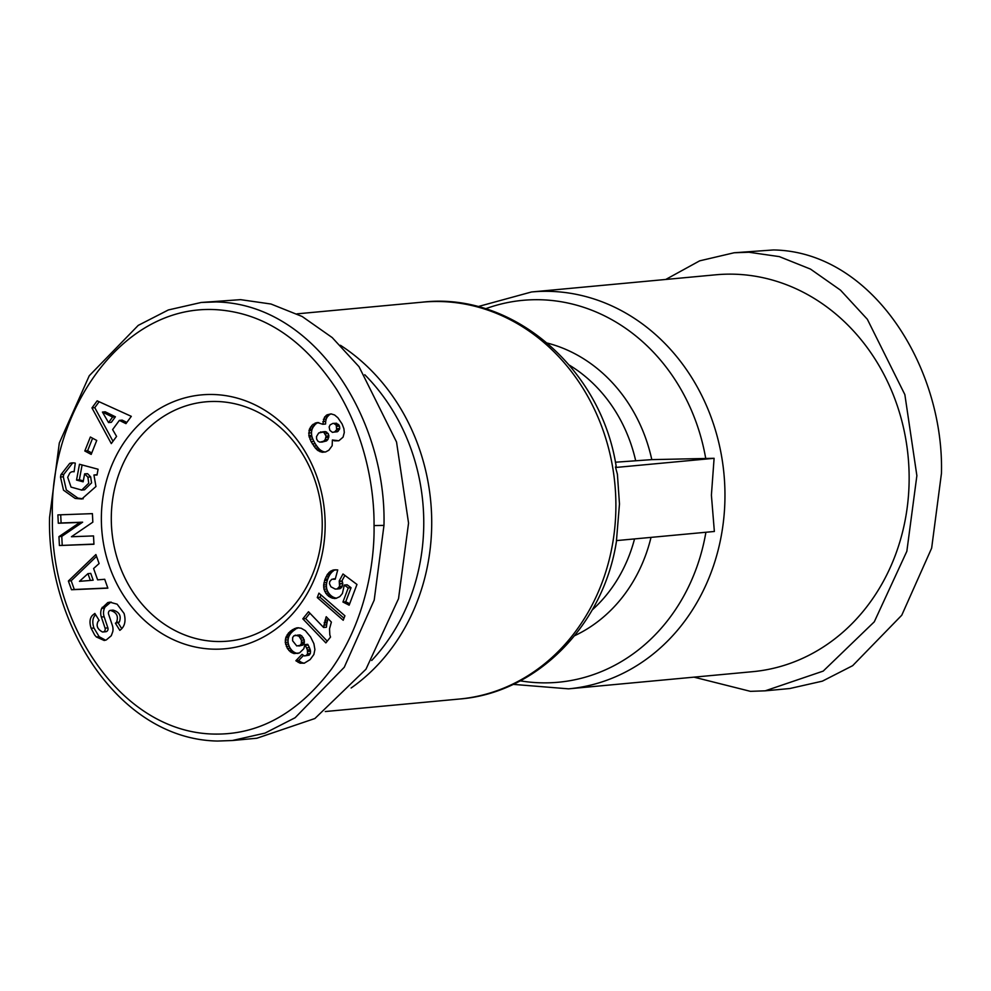 <?xml version="1.0" encoding="UTF-8"?>
<svg xmlns="http://www.w3.org/2000/svg" width="991" height="991" viewBox="0 0 991 991"><rect width="100%" height="100%" fill="white"/><g stroke="black" fill="none" stroke-linecap="round" stroke-linejoin="round"><path stroke-width="1.49" d="M615.461 466.959L617.405 474.268L619.474 503.961L616.464 540.603L714.362 531.473L711.402 495.153L714.102 458.3L651.793 459.626L615.386 462.227M693.96 677.15L750.422 691.346L765.201 690.826L789.777 688.534L822.369 681.151L852.656 665.679L901.773 615.213L931.651 548.134L941.45 473.388C944.237 367.909 872.526 251.541 773.463 249.955L734.12 252.767L699.658 260.844L665.741 279.462M374.041 525.564C374.722 557.091 367.649 618.161 331.415 669.185C298.786 712.083 260.992 733.712 218.008 734.083C120.407 735.396 49.723 621.258 52.473 518.082C48.348 411.315 124.556 296.73 225.614 310.604C268.871 316.402 305.922 342.725 336.754 389.587C368.156 440.97 374.375 495.426 374.041 525.564L383.975 525.391L374.202 600.1L344.261 667.265L295.107 717.732L264.993 733.117L232.303 740.525L217.537 741.045C117.929 739.261 46.874 622.757 49.55 517.612L59.311 442.965L89.252 375.75L138.232 325.382L168.371 309.948L201.223 302.466L216.001 301.945C315.175 303.667 386.725 419.85 383.975 525.391M97.068 474.726L93.947 474.986L95.954 486.507L81.807 498.993L75.143 498.411L63.511 490.186L60.501 477.043L60.947 474.652L69.742 463.379A13.354 11.706 84.7 0 1 71.971 462.921A13.354 11.706 84.7 0 1 75.291 463.144L74.09 471.803A5.413 4.744 -95.3 0 0 72.616 471.679A5.413 4.744 -95.3 0 0 69.704 473.202L67.698 477.266L71.042 487.101L81.745 490.062L88.744 483.174L87.877 477.166L84.631 473.847L83.145 481.824L76.542 480.065L79.478 464.259L98.084 469.239L97.007 475.036L93.947 474.986M87.877 477.166L90.677 476.906L87.58 473.686L84.631 473.847M90.677 476.906L91.556 482.914L84.545 489.802L81.299 490.111L83.665 489.888M99.162 636.705L96.362 636.965L94.715 635.095L91.122 628.269L93.934 628.009L99.162 636.705L105.566 640.198M91.122 628.269C89.301 622.621 89.723 618.322 92.398 615.399L94.839 613.429L99.162 620.428L98.171 621.196C95.954 625.606 97.366 629.186 102.42 631.961A2.886 2.527 -95.3 0 0 105.071 628.133L101.355 617.034A10.827 9.489 84.7 0 1 101.689 608.4L107.771 602.59L109.803 602.169L117.124 604.176L124.073 613.454C126.006 620.589 124.916 625.978 120.803 629.595L119.824 630.363L115.414 623.228L116.517 622.36C118.722 616.229 116.628 612.227 110.249 610.369A2.886 2.527 -95.3 0 0 108.576 614.135L112.379 625.457A10.827 9.489 84.7 0 1 112.801 631.577L111.277 635.751L106.285 639.938L104.191 640.483L96.362 636.965M95.632 614.717L95.21 615.138C92.535 618.062 92.113 622.36 93.934 628.009M752.726 671.675A199.302 174.701 -95.3 0 0 909.143 477.303A199.302 174.701 -95.3 0 0 715.713 274.804L531.523 291.973A199.302 174.701 84.7 0 1 724.966 494.484A199.302 174.701 84.7 0 1 568.549 688.844L752.726 671.675M340.433 345.277A199.302 174.701 84.7 0 1 431.717 521.836A199.302 174.701 84.7 0 1 351.136 687.989M364.762 374.722A193.431 169.572 84.7 0 1 423.764 521.972A193.431 169.572 84.7 0 1 371.699 660.502M105.529 631.725A2.886 2.527 -95.3 0 0 107.883 627.873L105.071 628.133M216.348 401.479A120.159 105.343 -95.3 0 0 205.608 401.85A120.159 105.343 -95.3 0 0 111.289 519.049A120.159 105.343 -95.3 0 0 217.178 641.511A120.159 105.343 -95.3 0 0 227.93 641.14A120.159 105.343 -95.3 0 0 322.236 523.954A120.159 105.343 -95.3 0 0 216.348 401.479M101.355 519.222A127.492 111.76 84.7 0 1 212.805 394.492A127.492 111.76 84.7 0 1 325.159 524.425A127.492 111.76 84.7 0 1 213.697 649.167A127.492 111.76 84.7 0 1 101.355 519.222M616.216 467.43L714.102 458.3M765.201 690.826L823.199 671.105L874.285 621.815L906.852 551.269L916.873 475.68L904.857 394.604L867.36 319.3L840.517 290.165L810.502 269.094L779.335 256.619L748.899 252.247L734.12 252.767M201.223 302.466L240.578 299.654L271.014 304.026L302.181 316.501L332.196 337.572L359.039 366.72L396.536 442.011L408.552 523.099L398.531 598.675L365.952 669.235L314.878 718.525L256.88 738.233L232.303 740.525M115.414 623.228L119.329 622.1C121.521 615.968 119.44 611.967 113.061 610.109L110.249 610.369M59.398 545.521L58.965 536.651L79.825 522.443L58.296 523.236L57.887 514.899L92.411 513.635L92.832 522.158L71.439 536.738L93.526 535.92L93.934 544.257L59.398 545.521L93.922 544.096M90.367 437.019L96.734 440.45L91.184 454.411L84.805 450.979L90.367 437.019M119.366 420.395L112.615 429.586L116.579 436.412L111.302 443.596L91.965 407.92L97.155 400.835L131.308 416.344L125.956 423.64L119.366 420.395L122.178 420.134L126.836 422.426M93.6 568.524L97.626 579.859L104.712 579.277L107.858 588.146L71.488 589.744L68.379 581.023L95.892 554.551L99.1 563.545L93.6 568.524M339.219 580.937L342.997 573.987L356.971 584.455L349.142 605.191L342.936 602.02L348.237 587.973L344.311 585.062L342.403 593.522L339.802 596.632L336.073 598.353L332.27 598.168L328.702 596.334L325.816 593.262L323.97 589.236L323.636 585.012L324.986 579.227L327.55 574.185L330.499 571.212L333.843 569.887L337.733 569.924L335.231 579.215L331.824 579.264L329.743 581.556L329.458 583.699L330.944 586.808L335.218 589.063L337.2 588.951L339.566 586.338L339.219 580.937L342.229 581.246L339.418 581.506M313.874 654.506L310.121 659.61L304.249 663.202L299.963 663.14L295.875 660.724L302.032 654.32L304.398 655.943L306.38 655.373L307.52 653.787L307.383 649.898L304.943 644.571L303.803 648.733L299.505 652.933L293.968 653.565L290.413 651.88L287.378 648.448L285.259 642.428L285.668 637.969L288.492 633.001L292.506 629.694L297.436 627.774L301.177 628.232L305.327 630.635L310.555 636.916L313.887 643.667L314.903 649.551L313.874 654.506M318.929 593.151L344.905 615.783L343.208 620.267L317.269 597.561L318.929 593.151M329.805 634.736L330.523 637.077L325.853 642.886L302.812 618.83L308.498 611.732L323.599 627.489L326.212 616.699L331.378 622.1L329.532 628.777L329.805 634.736M334.599 440.846L332.381 440.004L332.171 445.702L328.851 450.224L325.643 451.933L322.137 452.268L318 450.595L315.386 448.13L311.075 441.614L308.858 435.631L309.403 429.202L311.992 425.288L317.17 422.5L322.781 424.272L324.515 417.137L327.005 414.857L331.044 413.879L334.586 414.981L337.881 417.756L342.106 423.987L343.914 428.744L344.298 432.485L343.059 437.155L338.91 440.722L334.599 440.846L338.699 440.76M83.194 498.807L77.955 498.139L66.323 489.926L63.313 476.782L63.758 474.392L72.554 463.119L69.742 463.379M72.554 463.119A13.354 11.706 84.7 0 1 73.396 462.884M63.758 474.392L60.947 474.652M82.104 464.965L79.342 479.805L76.542 480.065M79.342 479.805L83.318 480.858M118.226 622.967L121.769 628.703M111.227 602.132L107.771 602.59M110.571 602.33L105.009 607.087L102.197 607.347M105.009 607.087L104.489 608.14A10.827 9.489 -95.3 0 0 104.154 616.774L107.883 627.873M95.235 614.061L93.872 614.197M79.825 522.443L82.637 522.183L61.776 536.391L58.965 536.651M61.776 536.391L62.21 545.261M60.699 514.8L61.108 522.975L58.296 523.236M61.108 522.975L82.637 522.183M92.597 438.22L87.617 450.719L84.805 450.979M87.617 450.719L91.767 452.949M99.125 401.727L94.777 407.648L91.965 407.92M94.777 407.648L112.999 441.28M96.548 556.372L71.191 580.763L68.379 581.023M71.191 580.763L74.3 589.484L71.488 589.744M74.3 589.484L107.808 588.01M344.893 575.399L342.031 580.676M342.229 581.246L342.75 583.352L339.95 583.612M342.75 583.352L339.95 584.157M342.75 583.897L342.378 586.077L339.566 586.338M342.378 586.077L341.561 587.527L338.749 587.787M341.561 587.527L340.012 588.691L337.2 588.951M340.012 588.691L336.965 589.026M335.367 578.732L333.162 578.93M336.073 569.775L332.381 570.271M335.193 570.011L330.548 571.2M333.348 570.94L330.499 571.212M333.31 570.952L331.774 572.191L328.962 572.451M331.774 572.191L330.35 573.925L327.55 574.185M330.35 573.925L329.73 574.854L326.919 575.114M329.73 574.854L328.739 576.725L325.928 576.985M328.739 576.725L327.786 578.967L324.986 579.227M327.786 578.967L327.327 580.292L324.515 580.553M327.327 580.292L326.733 582.597L323.921 582.857M326.733 582.597L326.435 584.752L323.636 585.012M326.435 584.752L326.435 586.771L323.623 587.031M326.435 586.771L326.782 588.976L323.97 589.236M326.782 588.976L327.513 591.07L324.701 591.33M327.513 591.07L328.616 593.002L325.816 593.262M328.616 593.002L329.966 594.662L327.154 594.922M329.966 594.662L331.514 596.074L328.702 596.334M331.514 596.074L333.273 597.177L330.461 597.437M333.273 597.177L335.082 597.895L332.27 598.168M336.147 598.329L334.178 598.514M335.082 597.895L336.618 598.18M348.237 587.973L351.049 587.713L347.123 584.801L344.311 585.062M351.049 587.713L345.735 601.76L342.936 602.02M345.735 601.76L349.674 603.767M298.489 627.786L296.086 628.009M298.786 627.786L294.315 628.678M297.127 628.418L292.506 629.694M295.306 629.421L293.398 630.784L290.586 631.044M293.398 630.784L290.128 631.465M292.94 631.193L291.292 632.729L288.492 633.001M291.292 632.729L290.004 634.389L287.192 634.661M290.004 634.389L289.038 636.098L286.238 636.358M289.038 636.098L288.48 637.696L285.668 637.969M288.48 637.696L288.071 639.852L285.259 640.112M288.071 639.852L288.071 642.156L285.259 642.428M288.071 642.156L288.418 644.1L285.606 644.373M288.418 644.1L289.124 646.206L286.312 646.466M289.124 646.206L290.177 648.188L287.378 648.448M290.177 648.188L287.526 648.696M290.326 648.424L291.688 650.22L288.876 650.48M291.688 650.22L293.225 651.62L290.413 651.88M293.225 651.62L294.934 652.635L292.122 652.896M294.934 652.635L296.767 653.292L293.968 653.565M296.767 653.292L298.056 653.453M305.339 645.327L308.151 645.054L307.755 644.311L304.943 644.571M308.151 645.054L309.403 647.606L306.591 647.866M309.403 647.606L310.183 649.638L307.383 649.898M310.183 649.638L310.53 651.099L307.718 651.36M310.53 651.099L307.743 651.57M310.542 651.31L310.332 653.515L307.52 653.787M310.332 653.515L309.18 655.113L306.38 655.373M309.18 655.113L306.269 655.447M309.081 655.187L304.398 655.943M303.481 655.472L298.675 660.464L295.875 660.724M298.675 660.464L296.42 661.183M299.232 660.91L300.991 662.124L298.18 662.384M300.991 662.124L302.763 662.88L299.963 663.14M302.763 662.88L300.285 663.227M303.097 662.967L304.46 663.128M320.973 594.922L320.081 597.3L317.269 597.561M320.081 597.3L343.988 618.223M327.364 617.913L325.68 618.074M328.157 618.743L327.724 619.994L324.912 620.255M327.724 619.994L327.166 621.914L324.367 622.187M327.166 621.914L327.005 622.658L324.193 622.93M327.005 622.658L326.646 624.838L323.834 625.098M326.646 624.838L326.411 627.229L323.599 627.489M309.923 613.206L305.624 618.557L302.812 618.83M305.624 618.557L327.253 641.152M337.411 440.574L332.381 440.004M331.353 413.953L327.005 414.857M329.817 414.597L326.113 415.464M328.925 415.204L327.327 416.877L324.515 417.137M327.327 416.877L326.225 418.995L323.413 419.267M326.225 418.995L323.363 419.391M326.175 419.131L325.68 421.373L322.88 421.633M325.68 421.373L325.593 424.012L322.781 424.272M318.78 422.575L315.088 423.095M317.888 422.823L313.057 424.321M315.856 424.061L311.992 425.288M314.804 425.028L313.292 426.836L310.48 427.096M313.292 426.836L312.215 428.942L309.403 429.202M312.215 428.942L311.769 430.404L308.957 430.676M311.769 430.404L311.459 432.794L308.647 433.055M311.459 432.794L311.669 435.359L308.858 435.631M311.669 435.359L311.992 436.87L309.192 437.13M311.992 436.87L312.784 438.988L309.972 439.248M312.784 438.988L313.887 441.354L311.075 441.614M313.887 441.354L315.188 443.658L312.376 443.931M315.188 443.658L316.637 445.851L313.825 446.123M316.637 445.851L318.198 447.87L315.386 448.13M318.198 447.87L319.672 449.456L316.872 449.716M319.672 449.456L320.799 450.335L318 450.595M320.799 450.335L322.855 451.475L320.043 451.747M322.855 451.475L324.937 452.007L322.137 452.268M115.402 416.802L105.232 411.798L102.432 412.058L108.539 422.575L112.59 417.062L115.402 416.802L111.351 422.315L108.539 422.575M90.367 580.441L93.166 580.181L90.751 573.38L87.939 573.64L79.453 581.333L90.367 580.441L87.939 573.64M298.873 646.021L302.887 645.104L304.126 643.493L304.274 639.951L301.797 635.949L299.988 634.909L293.869 635.826L292.667 637.498L292.618 640.781L296.755 645.946L300.075 645.364L301.314 643.754L301.462 640.211L298.985 636.21L295.207 635.144M332.406 432.349L338.067 431.283L339.752 428.459L339.479 426.08L336.556 423.231L332.827 423.43L330.127 424.879L329.136 426.972L329.867 430.354L332.406 432.349L334.5 432.039L336.667 429.722L336.234 425.424L339.046 425.164M321.703 442.159L326.522 440.921L327.971 439.409L328.913 435.842L328.194 433.575L325.345 431.593L318.706 432.968L316.513 436.573L316.6 439.05L317.925 441.23L319.957 442.197L323.723 441.181L325.159 439.67L326.101 436.114L323.76 432.262L320.465 431.989M112.59 417.062L102.432 412.058M299.988 634.909L297.176 635.169M300.137 634.971L297.325 635.231M301.797 635.949L298.985 636.21M303.246 637.708L300.446 637.969M303.308 637.795L300.496 638.055M304.274 639.951L301.462 640.211M304.497 641.995L301.685 642.255M304.126 643.493L301.314 643.754M302.887 645.104L300.075 645.364M339.479 426.08L336.68 426.353M339.752 428.459L336.94 428.719M339.479 429.462L336.667 429.722M338.067 431.283L335.255 431.556M337.312 431.779L334.5 432.039M336.556 423.231L332.827 423.43M338.439 424.359L335.627 424.631L333.756 423.491M336.234 425.424L335.627 424.631M325.345 431.593L322.533 431.853M326.572 432.002L323.76 432.262M328.194 433.575L325.395 433.835M328.913 435.842L326.101 436.114M328.814 437.291L326.014 437.551M327.971 439.409L325.159 439.67M326.522 440.921L323.723 441.181M485.503 308.796A191.771 168.111 84.7 0 1 705.741 458.548M297.04 313.85L422.451 302.156A199.302 174.701 84.7 0 1 615.894 504.654A199.302 174.701 84.7 0 1 459.477 699.027L325.259 711.538M705.902 532.266A191.771 168.111 84.7 0 1 520.201 680.829M547.342 343.084A154.063 135.061 84.7 0 1 651.793 459.626M651.013 537.382A154.063 135.061 84.7 0 1 574.631 635.702M569.33 365.122A146.544 128.458 84.7 0 1 635.59 460.344M634.537 538.918A146.544 128.458 84.7 0 1 592.172 609.973M63.313 476.782L60.501 477.043M119.329 622.1L116.517 622.36M104.489 608.14L101.689 608.4M104.154 616.774L101.355 617.034M531.523 291.973L477.885 306.64M422.451 302.156C512.694 291.602 601.71 368.912 616.315 467.294M102.977 631.973L105.789 631.713M568.549 688.844L513.115 684.36M616.575 540.504C604.089 624.441 537.184 693.081 459.477 699.027M72.616 471.679L74.189 471.53"/></g></svg>
